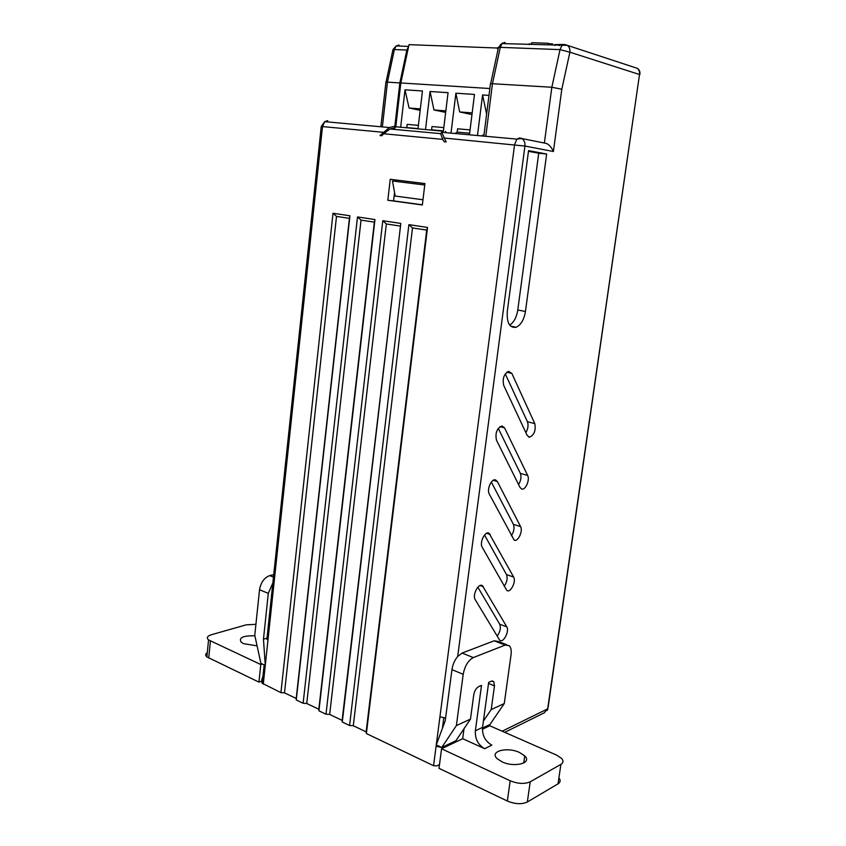 <?xml version="1.0" encoding="UTF-8"?>
<svg xmlns="http://www.w3.org/2000/svg" width="846" height="846" viewBox="0 0 846 846"><rect width="100%" height="100%" fill="white"/><g stroke="black" fill="none" stroke-linecap="round" stroke-linejoin="round"><path stroke-width="1.27" d="M542.392 142.646L546.611 143.492C549.403 144.909 551.666 147.585 553.39 151.508L561.818 89.232L551.846 87.254L492.457 83.722L490.458 83.722L490.331 84.79M442.247 131.141L393.591 126.54L389.34 127.535L380.013 135.55L381.853 135.72L383.672 133.763L442.733 139.379L440.639 133.647L441.654 132.367M481.596 135.91L484.039 134.535M486.619 114.094L482.569 94.974L477.472 135.54M488.988 95.408L482.569 94.974M489.855 88.523L400.835 82.971L395.759 126.942M469.445 134.81L474.479 94.435L455.899 93.208L451.013 133.139M443.378 131.236L448.052 92.679L430.054 91.484L425.506 129.628M417.966 128.952L422.45 90.977L405.001 89.824L400.644 127.386M400.835 82.971L409.009 44.648L497.258 48.021M471.962 114.601L459.653 111.936L472.174 112.909M470.059 129.903L457.58 128.804L457.168 132.113L469.646 133.234M455.18 133.509L457.168 132.113M459.653 111.936L455.899 93.208M445.662 112.423L433.966 109.948L445.853 110.868M443.822 127.598L431.978 126.551L431.587 129.819L443.42 130.887M433.966 109.948L430.054 91.484M420.166 110.329L409.073 108.013L420.335 108.891M418.389 125.356L407.159 124.373L406.778 127.587L418.009 128.603M409.073 108.013L405.001 89.824M457.686 656.454L462.096 653.07L494.159 640.792L505.189 645.075L473.316 657.585C468.176 660.377 464.803 665.95 463.196 674.304L456.375 725.604L441.739 747.483L436.261 744.935L445.26 720.623L451.954 669.641C452.726 664.554 454.64 660.155 457.686 656.454L524.932 146.051L553.39 151.508M464.01 728.713L462.677 738.695L441.559 748.784L510.191 780.773C517.953 783.872 524.636 784.221 530.231 781.799L560.898 764.372C563.415 762.796 563.658 760.818 561.628 758.45L556.562 755.097L489.749 725.752L482.4 729.263M505.189 645.075L509.324 645.731C510.995 647.539 511.566 650.574 511.037 654.836L504.269 703.555L489.919 724.514L482.453 728.068M506.722 644.726L498.315 641.469L494.159 640.792M525.451 311.465L546.653 154.014L528.56 150.62L507.272 311.561C506.669 322.992 509.641 328.216 516.187 327.243C520.956 324.917 524.044 319.661 525.451 311.465L517.784 310.017L538.733 153.232L546.653 154.014M475.219 599.655C472.026 595.045 478.794 582.334 482.548 585.834L506.786 626.875C509.747 631.275 503.01 643.838 499.637 640.115L475.219 599.655M504.544 427.843L527.65 475.452C530.093 479.841 525.461 490.447 521.696 489.03L520.026 487.476L496.454 440.11C495.058 432.941 496.909 428.224 502.027 425.94L504.544 427.843L499.944 426.648M511.841 373.403L534.788 423.613C535.994 430.603 534.196 435.14 529.395 437.223L527.164 435.415L503.73 385.416C502.281 378.818 503.888 374.122 508.541 371.32L511.841 373.403L506.743 372.24M489.274 494.032C486.535 489.538 491.505 478.381 495.545 479.904L497.353 481.533L520.597 526.603C523.23 531.024 517.868 542.328 514.167 540.086L489.274 494.032M482.199 547.214C479.227 542.635 485.118 530.664 489.051 533.213L513.638 577.067C516.451 581.498 510.371 593.458 506.817 590.434L482.199 547.214M483.394 721.056L491.219 709.561L494.466 685.895L493.778 681.612L492.161 680.945M504.269 703.555L491.219 709.561M462.677 738.695L484.695 748.699L491.833 745.115C485.234 741.318 482.125 735.407 482.537 727.38L488.681 682.331L491.441 681.146L493.778 681.612M519.56 752.506L524.742 755.901C532.515 763.071 514.442 767.904 501.942 761.791L497.11 758.64C489.051 751.28 507.156 746.521 519.56 752.506M444.488 746.172L445.779 746.775L445.948 745.474L455.92 740.726L470.482 719.111L456.375 725.604M441.739 747.483L445.948 745.474M442.405 728.343L443.769 717.894M437.562 745.538L436.092 746.235L441.697 747.462M445.599 718.053L439.931 716.837L433.554 765.704L436.832 765.884L439.476 764.668M441.76 747.473L445.779 746.775M441.559 748.784L439 768.316L507.336 801.025C515.066 804.186 521.728 804.514 527.322 801.997L558.011 783.872C560.486 782.275 560.782 780.276 558.899 777.897M408.618 46.488L406.863 50.051L399.851 82.919L394.796 126.763M385.818 82.961L385.892 82.221L387.447 82.147L399.851 82.919M273.734 574.624L269.768 575.597C264.259 577.649 260.854 582.355 259.532 589.725L268.298 593.374L272.856 582.947M266.998 638.117L263.466 639.185L268.298 593.374M263.413 664.512L265.147 666.563L267.981 639.967L266.871 639.322L267.114 637.049M442.733 139.379L444.171 141.737L446.17 141.927L441.665 132.283L443.346 131.014M433.554 765.704L366.381 733.545L427.526 227.437L408.893 224.645L349.578 725.508L342.281 722.019L400.803 223.429L382.783 220.721L325.996 714.214L318.921 710.83L374.958 219.548L357.498 216.936L303.122 703.269L296.259 699.98L349.927 215.793L333.017 213.255L280.925 692.641L262.218 683.24C261.308 681.982 261.541 679.74 262.937 676.493M422.355 204.975L424.914 183.561L390.239 179.278L387.817 200.259L422.355 204.975M395.801 126.953L393.58 129.332M446.286 132.706L445.504 131.437M484.695 748.699C478.064 744.861 474.955 738.886 475.357 730.796L481.501 685.397L478.688 686.603C476.171 688.052 474.521 690.822 473.739 694.915L470.482 719.111M394.225 128.021L389.995 129.004L383.672 133.763M333.017 213.255L336.507 216.396L284.499 692.853L280.925 692.641M284.499 692.853L296.216 698.458L349.419 218.363L336.507 216.396M296.259 699.98L296.216 698.458M357.498 216.936L361.031 220.119L306.738 703.481L303.122 703.269M306.738 703.481L318.815 709.255L374.355 222.149L361.031 220.119M318.921 710.83L318.815 709.255M382.783 220.721L386.336 223.957L329.665 714.436L325.996 714.214M329.665 714.436L342.112 720.38L400.803 223.429M342.281 722.019L342.112 720.38M353.29 725.72L366.128 731.853L426.712 230.091L412.488 227.934L353.29 725.72L349.578 725.508M366.381 733.545L366.128 731.853M262.461 680.914L258.939 682.109L260.79 664.533L262.355 664.025M260.79 664.533L208.55 639.925L206.879 656.93C205.166 655.364 205.303 653.916 207.312 652.583M255.926 624.327L246.197 624.845L211.394 634.722C207.281 636.065 206.339 637.789 208.55 639.925M257.089 645.847L243.585 643.669L241.237 642.241C238.445 637.683 243.003 635.547 254.9 635.832M263.466 639.185L265.274 665.39L260.917 663.359L254.773 635.293L259.532 589.725M258.939 682.109L206.879 656.93M349.927 215.793L349.419 218.363M374.958 219.548L374.355 222.149M400.105 226.051L386.336 223.957M412.488 227.934L408.893 224.645M426.712 230.091L427.526 227.437M424.914 183.603L396.002 180.039L395.843 181.404M394.553 192.454L393.58 200.883L422.365 204.817M422.979 199.762L395.209 196.061L392.47 180.991L424.745 184.999M387.817 200.259L393.58 200.883M390.239 179.278L396.002 180.039M528.475 151.318L538.733 153.232M509.694 325.15C513.903 322.337 516.599 317.292 517.784 310.017M497.131 636.107C500.187 631.856 501.054 627.891 499.711 624.211L477.853 587.198M518.566 484.536C520.977 480.581 521.57 476.858 520.353 473.369L498.252 428.351M525.874 432.655C528.073 428.806 528.591 425.168 527.418 421.742L505.274 373.89M511.333 535.73C513.966 531.669 514.643 527.872 513.385 524.319L491.336 482.051M504.195 586.246C507.04 582.09 507.801 578.209 506.5 574.593L484.536 535M559.365 45.631L559.481 44.785M554.733 45.473L554.849 44.616M552.554 43.876L548.367 43.728M532.028 42.712L548.43 43.273M531.965 43.167L531.172 43.135M529.226 43.717L529.11 44.563M502.725 42.903L500.198 44.975M498.104 49.227C496.824 48.317 496.962 47.725 498.484 47.439L500.303 47.365L501.995 43.59L505.051 42.406M544.39 142.826L551.846 87.254L560.031 49.618L569.887 52.188C570.193 49.163 569.347 46.879 567.349 45.346L564.716 44.478L561.744 45.716L560.031 49.618L500.303 47.365L492.457 83.722L485.794 136.291M634.743 67.479L637.123 68.262C639.016 69.679 639.809 71.762 639.513 74.522L569.887 52.188L561.818 89.232M504.745 732.34L544.285 712.818L547.658 708.863L639.513 74.522L548.208 706.674L547.658 708.863L502.164 731.208M451.954 669.641L463.196 674.304M473.316 657.585L462.096 653.07M488.533 683.441L494.466 685.895M392.692 50.897L392.967 49.576L394.384 49.533L396.203 45.927L399.005 45.071L396.362 45.938M406.863 50.051L394.384 49.533L387.447 82.147L382.36 126.9M273.47 577.099L269.768 575.597M321.226 126.731L322.495 126.583L267.981 639.967M383.048 132.283L322.495 126.583L324.695 121.665L327.772 120.618L324.758 121.665M443.769 138.004L524.932 146.051C525.239 142.593 524.182 140.087 521.76 138.522L519.74 137.887L516.843 139.114L514.569 144.666L439.931 716.837M263.275 684.192L265.147 666.563M482.537 727.38L475.357 730.796M208.729 658.082L210.411 641.046M560.898 764.372L558.011 783.872M527.322 801.997L530.231 781.799M510.191 780.773L507.336 801.025M480.094 585.548L483.278 586.69M506.786 626.875L499.711 624.211M527.65 475.452L520.353 473.369M534.788 423.613L527.418 421.742M493.25 480.327L497.353 481.533M520.597 526.603L513.385 524.319M486.63 533.287L490.268 534.471M513.638 577.067L506.5 574.593M639.819 74.628C640.306 71.709 639.407 69.584 637.123 68.262L567.349 45.346L501.995 43.59L498.484 47.439L490.659 83.712M483.838 136.111L490.458 83.722M547.203 710.418L547.954 708.694M408.629 46.414L396.203 45.927L392.967 49.576L386.03 82.199M380.848 126.763L385.903 82.221M266.871 639.322L321.247 126.477L324.695 121.665L389.34 127.535M441.665 132.283L516.843 139.114L521.76 138.522L546.611 143.492M440.639 133.647L389.995 129.004M262.218 683.24L264.058 665.897M523.727 762.997L524.742 755.901M510.561 326.122L516.187 327.243M481.194 585.347L482.548 585.834M528.613 437.012L529.395 437.223M488.343 532.98L489.051 533.213M563.531 44.436L554.828 44.616"/></g></svg>
